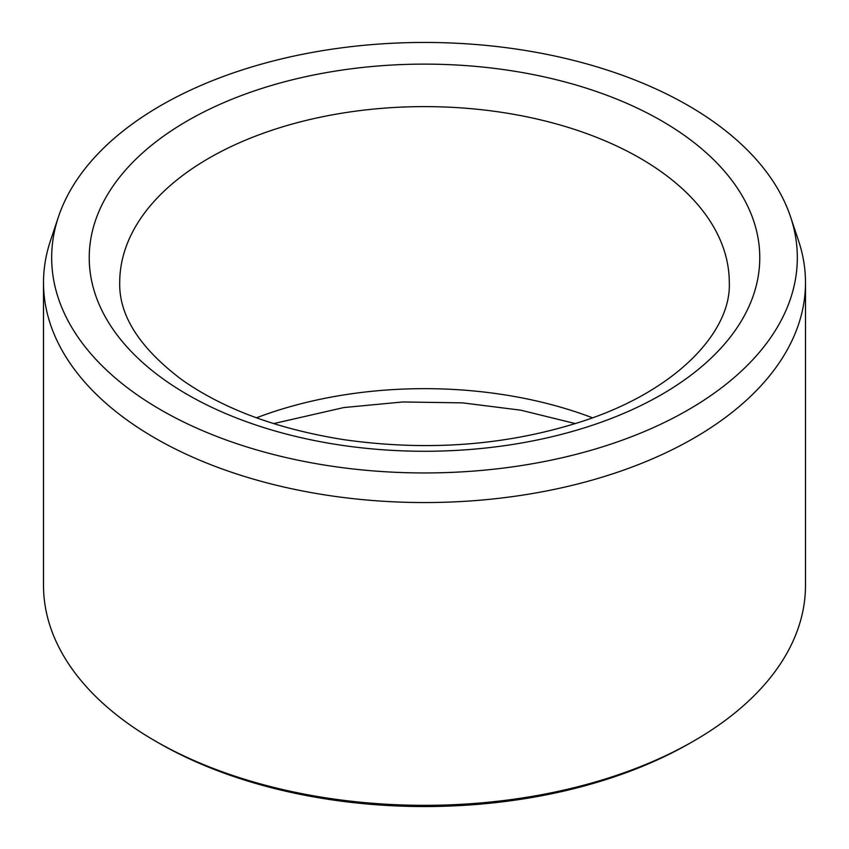 <?xml version="1.0" encoding="UTF-8"?>
<svg xmlns="http://www.w3.org/2000/svg" width="849" height="849" viewBox="0 0 849 849"><rect width="100%" height="100%" fill="white"/><g stroke="black" fill="none" stroke-linecap="round" stroke-linejoin="round"><path stroke-width="1.27" d="M160.875 409.908A372.828 215.253 180 0 1 58.422 216.919A372.828 215.253 180 0 1 424.5 42.45A372.828 215.253 180 0 1 790.578 216.919A372.828 215.253 180 0 1 599.309 447.826A372.828 215.253 180 0 1 160.875 409.908M790.578 216.919L798.591 240.914A380.989 219.965 180 0 1 805.489 282.59L805.489 585.375A380.989 219.965 180 0 1 693.909 740.912L690.311 742.981A375.916 217.036 180 0 1 158.689 742.981L155.102 740.912A380.989 219.965 180 0 1 155.091 740.912A380.989 219.965 180 0 1 43.511 585.375L43.511 282.59A380.989 219.965 180 0 1 50.409 240.914L58.422 216.919M693.909 740.912A380.989 219.965 180 0 1 155.102 740.912L158.689 742.981M805.489 282.59A380.989 219.965 180 0 1 570.295 485.808A380.989 219.965 180 0 1 155.102 438.126A380.989 219.965 180 0 1 43.511 282.59M256.472 417.814A304.791 175.976 180 0 1 592.528 417.814M187.427 120.823A335.27 193.572 0 0 0 337.722 444.674A335.27 193.572 0 0 0 748.351 207.602A335.27 193.572 0 0 0 187.427 120.823M208.981 158.158A304.791 175.976 0 0 0 119.709 282.59C118.956 315.648 139.745 348.09 182.068 379.885C223.786 409.197 277.708 429.127 343.845 439.665C428.787 451.7 508.976 445.364 584.399 420.669C678.447 389.585 731.509 330.463 729.291 282.59A304.791 175.976 0 0 0 541.142 120.006A304.791 175.976 0 0 0 208.981 158.158M273.622 423.609L343.845 407.552L402.755 401.97L462.493 402.861L520.787 410.184L575.378 423.609"/></g></svg>
